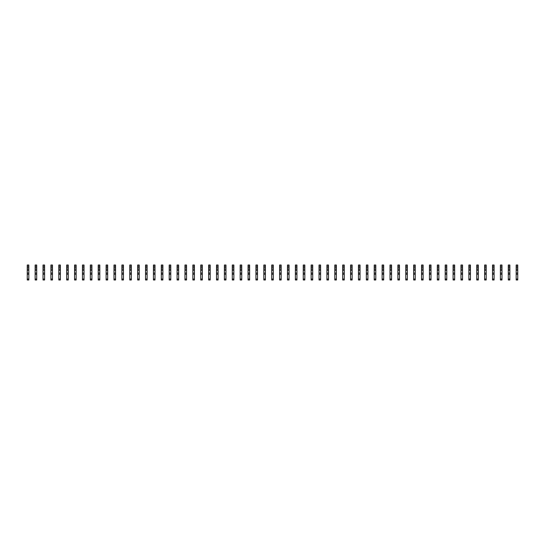 <?xml version="1.0" encoding="UTF-8"?>
<svg xmlns="http://www.w3.org/2000/svg" width="545" height="545" viewBox="0 0 545 545"><rect width="100%" height="100%" fill="white"/><g stroke="black" fill="none" stroke-linecap="round" stroke-linejoin="round"><path stroke-width="0.82" d="M28.831 266.192L27.25 266.192L27.25 265.006L28.831 265.006L28.831 267.452L27.25 267.452L27.25 279.994L28.831 279.994L28.831 279.047L27.25 279.047M27.25 266.192L27.25 267.452M28.831 267.452L28.831 269.032L27.25 269.032M28.831 269.032L28.831 270.293L27.25 270.293M28.831 270.293L28.831 279.047M28.831 273.052L27.25 273.052M28.831 274.237L27.25 274.237M36.713 266.192L35.139 266.192L35.139 265.006L36.713 265.006L36.713 267.452L35.139 267.452L35.139 279.994L36.713 279.994L36.713 279.047L35.139 279.047M35.139 266.192L35.139 267.452M36.713 267.452L36.713 269.032L35.139 269.032M36.713 269.032L36.713 270.293L35.139 270.293M36.713 270.293L36.713 279.047M36.713 273.052L35.139 273.052M36.713 274.237L35.139 274.237M44.601 266.192L43.021 266.192L43.021 265.006L44.601 265.006L44.601 267.452L43.021 267.452L43.021 279.994L44.601 279.994L44.601 279.047L43.021 279.047M43.021 266.192L43.021 267.452M44.601 267.452L44.601 269.032L43.021 269.032M44.601 269.032L44.601 270.293L43.021 270.293M44.601 270.293L44.601 279.047M44.601 273.052L43.021 273.052M44.601 274.237L43.021 274.237M52.484 266.192L50.91 266.192L50.91 265.006L52.484 265.006L52.484 267.452L50.91 267.452L50.91 279.994L52.484 279.994L52.484 279.047L50.91 279.047M50.91 266.192L50.91 267.452M52.484 267.452L52.484 269.032L50.91 269.032M52.484 269.032L52.484 270.293L50.91 270.293M52.484 270.293L52.484 279.047M52.484 273.052L50.91 273.052M52.484 274.237L50.91 274.237M60.372 266.192L58.792 266.192L58.792 265.006L60.372 265.006L60.372 267.452L58.792 267.452L58.792 279.994L60.372 279.994L60.372 279.047L58.792 279.047M58.792 266.192L58.792 267.452M60.372 267.452L60.372 269.032L58.792 269.032M60.372 269.032L60.372 270.293L58.792 270.293M60.372 270.293L60.372 279.047M60.372 273.052L58.792 273.052M60.372 274.237L58.792 274.237M68.254 266.192L66.681 266.192L66.681 265.006L68.254 265.006L68.254 267.452L66.681 267.452L66.681 279.994L68.254 279.994L68.254 279.047L66.681 279.047M66.681 266.192L66.681 267.452M68.254 267.452L68.254 269.032L66.681 269.032M68.254 269.032L68.254 270.293L66.681 270.293M68.254 270.293L68.254 279.047M68.254 273.052L66.681 273.052M68.254 274.237L66.681 274.237M76.143 266.192L74.563 266.192L74.563 265.006L76.143 265.006L76.143 267.452L74.563 267.452L74.563 279.994L76.143 279.994L76.143 279.047L74.563 279.047M74.563 266.192L74.563 267.452M76.143 267.452L76.143 269.032L74.563 269.032M76.143 269.032L76.143 270.293L74.563 270.293M76.143 270.293L76.143 279.047M76.143 273.052L74.563 273.052M76.143 274.237L74.563 274.237M84.025 266.192L82.452 266.192L82.452 265.006L84.025 265.006L84.025 267.452L82.452 267.452L82.452 279.994L84.025 279.994L84.025 279.047L82.452 279.047M82.452 266.192L82.452 267.452M84.025 267.452L84.025 269.032L82.452 269.032M84.025 269.032L84.025 270.293L82.452 270.293M84.025 270.293L84.025 279.047M84.025 273.052L82.452 273.052M84.025 274.237L82.452 274.237M91.914 266.192L90.334 266.192L90.334 265.006L91.914 265.006L91.914 267.452L90.334 267.452L90.334 279.994L91.914 279.994L91.914 279.047L90.334 279.047M90.334 266.192L90.334 267.452M91.914 267.452L91.914 269.032L90.334 269.032M91.914 269.032L91.914 270.293L90.334 270.293M91.914 270.293L91.914 279.047M91.914 273.052L90.334 273.052M91.914 274.237L90.334 274.237M99.803 266.192L98.223 266.192L98.223 265.006L99.803 265.006L99.803 267.452L98.223 267.452L98.223 279.994L99.803 279.994L99.803 279.047L98.223 279.047M98.223 266.192L98.223 267.452M99.803 267.452L99.803 269.032L98.223 269.032M99.803 269.032L99.803 270.293L98.223 270.293M99.803 270.293L99.803 279.047M99.803 273.052L98.223 273.052M99.803 274.237L98.223 274.237M107.685 266.192L106.111 266.192L106.111 265.006L107.685 265.006L107.685 267.452L106.111 267.452L106.111 279.994L107.685 279.994L107.685 279.047L106.111 279.047M106.111 266.192L106.111 267.452M107.685 267.452L107.685 269.032L106.111 269.032M107.685 269.032L107.685 270.293L106.111 270.293M107.685 270.293L107.685 279.047M107.685 273.052L106.111 273.052M107.685 274.237L106.111 274.237M115.574 266.192L113.994 266.192L113.994 265.006L115.574 265.006L115.574 267.452L113.994 267.452L113.994 279.994L115.574 279.994L115.574 279.047L113.994 279.047M113.994 266.192L113.994 267.452M115.574 267.452L115.574 269.032L113.994 269.032M115.574 269.032L115.574 270.293L113.994 270.293M115.574 270.293L115.574 279.047M115.574 273.052L113.994 273.052M115.574 274.237L113.994 274.237M123.456 266.192L121.882 266.192L121.882 265.006L123.456 265.006L123.456 267.452L121.882 267.452L121.882 279.994L123.456 279.994L123.456 279.047L121.882 279.047M121.882 266.192L121.882 267.452M123.456 267.452L123.456 269.032L121.882 269.032M123.456 269.032L123.456 270.293L121.882 270.293M123.456 270.293L123.456 279.047M123.456 273.052L121.882 273.052M123.456 274.237L121.882 274.237M131.345 266.192L129.764 266.192L129.764 265.006L131.345 265.006L131.345 267.452L129.764 267.452L129.764 279.994L131.345 279.994L131.345 279.047L129.764 279.047M129.764 266.192L129.764 267.452M131.345 267.452L131.345 269.032L129.764 269.032M131.345 269.032L131.345 270.293L129.764 270.293M131.345 270.293L131.345 279.047M131.345 273.052L129.764 273.052M131.345 274.237L129.764 274.237M139.227 266.192L137.653 266.192L137.653 265.006L139.227 265.006L139.227 267.452L137.653 267.452L137.653 279.994L139.227 279.994L139.227 279.047L137.653 279.047M137.653 266.192L137.653 267.452M139.227 267.452L139.227 269.032L137.653 269.032M139.227 269.032L139.227 270.293L137.653 270.293M139.227 270.293L139.227 279.047M139.227 273.052L137.653 273.052M139.227 274.237L137.653 274.237M147.116 266.192L145.535 266.192L145.535 265.006L147.116 265.006L147.116 267.452L145.535 267.452L145.535 279.994L147.116 279.994L147.116 279.047L145.535 279.047M145.535 266.192L145.535 267.452M147.116 267.452L147.116 269.032L145.535 269.032M147.116 269.032L147.116 270.293L145.535 270.293M147.116 270.293L147.116 279.047M147.116 273.052L145.535 273.052M147.116 274.237L145.535 274.237M154.998 266.192L153.424 266.192L153.424 265.006L154.998 265.006L154.998 267.452L153.424 267.452L153.424 279.994L154.998 279.994L154.998 279.047L153.424 279.047M153.424 266.192L153.424 267.452M154.998 267.452L154.998 269.032L153.424 269.032M154.998 269.032L154.998 270.293L153.424 270.293M154.998 270.293L154.998 279.047M154.998 273.052L153.424 273.052M154.998 274.237L153.424 274.237M162.887 266.192L161.306 266.192L161.306 265.006L162.887 265.006L162.887 267.452L161.306 267.452L161.306 279.994L162.887 279.994L162.887 279.047L161.306 279.047M161.306 266.192L161.306 267.452M162.887 267.452L162.887 269.032L161.306 269.032M162.887 269.032L162.887 270.293L161.306 270.293M162.887 270.293L162.887 279.047M162.887 273.052L161.306 273.052M162.887 274.237L161.306 274.237M170.776 266.192L169.195 266.192L169.195 265.006L170.776 265.006L170.776 267.452L169.195 267.452L169.195 279.994L170.776 279.994L170.776 279.047L169.195 279.047M169.195 266.192L169.195 267.452M170.776 267.452L170.776 269.032L169.195 269.032M170.776 269.032L170.776 270.293L169.195 270.293M170.776 270.293L170.776 279.047M170.776 273.052L169.195 273.052M170.776 274.237L169.195 274.237M178.658 266.192L177.084 266.192L177.084 265.006L178.658 265.006L178.658 267.452L177.084 267.452L177.084 279.994L178.658 279.994L178.658 279.047L177.084 279.047M177.084 266.192L177.084 267.452M178.658 267.452L178.658 269.032L177.084 269.032M178.658 269.032L178.658 270.293L177.084 270.293M178.658 270.293L178.658 279.047M178.658 273.052L177.084 273.052M178.658 274.237L177.084 274.237M186.547 266.192L184.966 266.192L184.966 265.006L186.547 265.006L186.547 267.452L184.966 267.452L184.966 279.994L186.547 279.994L186.547 279.047L184.966 279.047M184.966 266.192L184.966 267.452M186.547 267.452L186.547 269.032L184.966 269.032M186.547 269.032L186.547 270.293L184.966 270.293M186.547 270.293L186.547 279.047M186.547 273.052L184.966 273.052M186.547 274.237L184.966 274.237M194.429 266.192L192.855 266.192L192.855 265.006L194.429 265.006L194.429 267.452L192.855 267.452L192.855 279.994L194.429 279.994L194.429 279.047L192.855 279.047M192.855 266.192L192.855 267.452M194.429 267.452L194.429 269.032L192.855 269.032M194.429 269.032L194.429 270.293L192.855 270.293M194.429 270.293L194.429 279.047M194.429 273.052L192.855 273.052M194.429 274.237L192.855 274.237M202.318 266.192L200.737 266.192L200.737 265.006L202.318 265.006L202.318 267.452L200.737 267.452L200.737 279.994L202.318 279.994L202.318 279.047L200.737 279.047M200.737 266.192L200.737 267.452M202.318 267.452L202.318 269.032L200.737 269.032M202.318 269.032L202.318 270.293L200.737 270.293M202.318 270.293L202.318 279.047M202.318 273.052L200.737 273.052M202.318 274.237L200.737 274.237M210.2 266.192L208.626 266.192L208.626 265.006L210.2 265.006L210.2 267.452L208.626 267.452L208.626 279.994L210.2 279.994L210.2 279.047L208.626 279.047M208.626 266.192L208.626 267.452M210.2 267.452L210.2 269.032L208.626 269.032M210.2 269.032L210.2 270.293L208.626 270.293M210.2 270.293L210.2 279.047M210.2 273.052L208.626 273.052M210.2 274.237L208.626 274.237M218.089 266.192L216.508 266.192L216.508 265.006L218.089 265.006L218.089 267.452L216.508 267.452L216.508 279.994L218.089 279.994L218.089 279.047L216.508 279.047M216.508 266.192L216.508 267.452M218.089 267.452L218.089 269.032L216.508 269.032M218.089 269.032L218.089 270.293L216.508 270.293M218.089 270.293L218.089 279.047M218.089 273.052L216.508 273.052M218.089 274.237L216.508 274.237M225.971 266.192L224.397 266.192L224.397 265.006L225.971 265.006L225.971 267.452L224.397 267.452L224.397 279.994L225.971 279.994L225.971 279.047L224.397 279.047M224.397 266.192L224.397 267.452M225.971 267.452L225.971 269.032L224.397 269.032M225.971 269.032L225.971 270.293L224.397 270.293M225.971 270.293L225.971 279.047M225.971 273.052L224.397 273.052M225.971 274.237L224.397 274.237M233.859 266.192L232.279 266.192L232.279 265.006L233.859 265.006L233.859 267.452L232.279 267.452L232.279 279.994L233.859 279.994L233.859 279.047L232.279 279.047M232.279 266.192L232.279 267.452M233.859 267.452L233.859 269.032L232.279 269.032M233.859 269.032L233.859 270.293L232.279 270.293M233.859 270.293L233.859 279.047M233.859 273.052L232.279 273.052M233.859 274.237L232.279 274.237M241.748 266.192L240.168 266.192L240.168 265.006L241.748 265.006L241.748 267.452L240.168 267.452L240.168 279.994L241.748 279.994L241.748 279.047L240.168 279.047M240.168 266.192L240.168 267.452M241.748 267.452L241.748 269.032L240.168 269.032M241.748 269.032L241.748 270.293L240.168 270.293M241.748 270.293L241.748 279.047M241.748 273.052L240.168 273.052M241.748 274.237L240.168 274.237M249.63 266.192L248.057 266.192L248.057 265.006L249.63 265.006L249.63 267.452L248.057 267.452L248.057 279.994L249.63 279.994L249.63 279.047L248.057 279.047M248.057 266.192L248.057 267.452M249.63 267.452L249.63 269.032L248.057 269.032M249.63 269.032L249.63 270.293L248.057 270.293M249.63 270.293L249.63 279.047M249.63 273.052L248.057 273.052M249.63 274.237L248.057 274.237M257.519 266.192L255.939 266.192L255.939 265.006L257.519 265.006L257.519 267.452L255.939 267.452L255.939 279.994L257.519 279.994L257.519 279.047L255.939 279.047M255.939 266.192L255.939 267.452M257.519 267.452L257.519 269.032L255.939 269.032M257.519 269.032L257.519 270.293L255.939 270.293M257.519 270.293L257.519 279.047M257.519 273.052L255.939 273.052M257.519 274.237L255.939 274.237M265.401 266.192L263.828 266.192L263.828 265.006L265.401 265.006L265.401 267.452L263.828 267.452L263.828 279.994L265.401 279.994L265.401 279.047L263.828 279.047M263.828 266.192L263.828 267.452M265.401 267.452L265.401 269.032L263.828 269.032M265.401 269.032L265.401 270.293L263.828 270.293M265.401 270.293L265.401 279.047M265.401 273.052L263.828 273.052M265.401 274.237L263.828 274.237M273.29 266.192L271.71 266.192L271.71 265.006L273.29 265.006L273.29 267.452L271.71 267.452L271.71 279.994L273.29 279.994L273.29 279.047L271.71 279.047M271.71 266.192L271.71 267.452M273.29 267.452L273.29 269.032L271.71 269.032M273.29 269.032L273.29 270.293L271.71 270.293M273.29 270.293L273.29 279.047M273.29 273.052L271.71 273.052M273.29 274.237L271.71 274.237M281.172 266.192L279.599 266.192L279.599 265.006L281.172 265.006L281.172 267.452L279.599 267.452L279.599 279.994L281.172 279.994L281.172 279.047L279.599 279.047M279.599 266.192L279.599 267.452M281.172 267.452L281.172 269.032L279.599 269.032M281.172 269.032L281.172 270.293L279.599 270.293M281.172 270.293L281.172 279.047M281.172 273.052L279.599 273.052M281.172 274.237L279.599 274.237M289.061 266.192L287.481 266.192L287.481 265.006L289.061 265.006L289.061 267.452L287.481 267.452L287.481 279.994L289.061 279.994L289.061 279.047L287.481 279.047M287.481 266.192L287.481 267.452M289.061 267.452L289.061 269.032L287.481 269.032M289.061 269.032L289.061 270.293L287.481 270.293M289.061 270.293L289.061 279.047M289.061 273.052L287.481 273.052M289.061 274.237L287.481 274.237M296.943 266.192L295.37 266.192L295.37 265.006L296.943 265.006L296.943 267.452L295.37 267.452L295.37 279.994L296.943 279.994L296.943 279.047L295.37 279.047M295.37 266.192L295.37 267.452M296.943 267.452L296.943 269.032L295.37 269.032M296.943 269.032L296.943 270.293L295.37 270.293M296.943 270.293L296.943 279.047M296.943 273.052L295.37 273.052M296.943 274.237L295.37 274.237M304.832 266.192L303.252 266.192L303.252 265.006L304.832 265.006L304.832 267.452L303.252 267.452L303.252 279.994L304.832 279.994L304.832 279.047L303.252 279.047M303.252 266.192L303.252 267.452M304.832 267.452L304.832 269.032L303.252 269.032M304.832 269.032L304.832 270.293L303.252 270.293M304.832 270.293L304.832 279.047M304.832 273.052L303.252 273.052M304.832 274.237L303.252 274.237M312.721 266.192L311.141 266.192L311.141 265.006L312.721 265.006L312.721 267.452L311.141 267.452L311.141 279.994L312.721 279.994L312.721 279.047L311.141 279.047M311.141 266.192L311.141 267.452M312.721 267.452L312.721 269.032L311.141 269.032M312.721 269.032L312.721 270.293L311.141 270.293M312.721 270.293L312.721 279.047M312.721 273.052L311.141 273.052M312.721 274.237L311.141 274.237M320.603 266.192L319.029 266.192L319.029 265.006L320.603 265.006L320.603 267.452L319.029 267.452L319.029 279.994L320.603 279.994L320.603 279.047L319.029 279.047M319.029 266.192L319.029 267.452M320.603 267.452L320.603 269.032L319.029 269.032M320.603 269.032L320.603 270.293L319.029 270.293M320.603 270.293L320.603 279.047M320.603 273.052L319.029 273.052M320.603 274.237L319.029 274.237M328.492 266.192L326.911 266.192L326.911 265.006L328.492 265.006L328.492 267.452L326.911 267.452L326.911 279.994L328.492 279.994L328.492 279.047L326.911 279.047M326.911 266.192L326.911 267.452M328.492 267.452L328.492 269.032L326.911 269.032M328.492 269.032L328.492 270.293L326.911 270.293M328.492 270.293L328.492 279.047M328.492 273.052L326.911 273.052M328.492 274.237L326.911 274.237M336.374 266.192L334.8 266.192L334.8 265.006L336.374 265.006L336.374 267.452L334.8 267.452L334.8 279.994L336.374 279.994L336.374 279.047L334.8 279.047M334.8 266.192L334.8 267.452M336.374 267.452L336.374 269.032L334.8 269.032M336.374 269.032L336.374 270.293L334.8 270.293M336.374 270.293L336.374 279.047M336.374 273.052L334.8 273.052M336.374 274.237L334.8 274.237M344.263 266.192L342.682 266.192L342.682 265.006L344.263 265.006L344.263 267.452L342.682 267.452L342.682 279.994L344.263 279.994L344.263 279.047L342.682 279.047M342.682 266.192L342.682 267.452M344.263 267.452L344.263 269.032L342.682 269.032M344.263 269.032L344.263 270.293L342.682 270.293M344.263 270.293L344.263 279.047M344.263 273.052L342.682 273.052M344.263 274.237L342.682 274.237M352.145 266.192L350.571 266.192L350.571 265.006L352.145 265.006L352.145 267.452L350.571 267.452L350.571 279.994L352.145 279.994L352.145 279.047L350.571 279.047M350.571 266.192L350.571 267.452M352.145 267.452L352.145 269.032L350.571 269.032M352.145 269.032L352.145 270.293L350.571 270.293M352.145 270.293L352.145 279.047M352.145 273.052L350.571 273.052M352.145 274.237L350.571 274.237M360.034 266.192L358.453 266.192L358.453 265.006L360.034 265.006L360.034 267.452L358.453 267.452L358.453 279.994L360.034 279.994L360.034 279.047L358.453 279.047M358.453 266.192L358.453 267.452M360.034 267.452L360.034 269.032L358.453 269.032M360.034 269.032L360.034 270.293L358.453 270.293M360.034 270.293L360.034 279.047M360.034 273.052L358.453 273.052M360.034 274.237L358.453 274.237M367.916 266.192L366.342 266.192L366.342 265.006L367.916 265.006L367.916 267.452L366.342 267.452L366.342 279.994L367.916 279.994L367.916 279.047L366.342 279.047M366.342 266.192L366.342 267.452M367.916 267.452L367.916 269.032L366.342 269.032M367.916 269.032L367.916 270.293L366.342 270.293M367.916 270.293L367.916 279.047M367.916 273.052L366.342 273.052M367.916 274.237L366.342 274.237M375.805 266.192L374.224 266.192L374.224 265.006L375.805 265.006L375.805 267.452L374.224 267.452L374.224 279.994L375.805 279.994L375.805 279.047L374.224 279.047M374.224 266.192L374.224 267.452M375.805 267.452L375.805 269.032L374.224 269.032M375.805 269.032L375.805 270.293L374.224 270.293M375.805 270.293L375.805 279.047M375.805 273.052L374.224 273.052M375.805 274.237L374.224 274.237M383.694 266.192L382.113 266.192L382.113 265.006L383.694 265.006L383.694 267.452L382.113 267.452L382.113 279.994L383.694 279.994L383.694 279.047L382.113 279.047M382.113 266.192L382.113 267.452M383.694 267.452L383.694 269.032L382.113 269.032M383.694 269.032L383.694 270.293L382.113 270.293M383.694 270.293L383.694 279.047M383.694 273.052L382.113 273.052M383.694 274.237L382.113 274.237M391.576 266.192L390.002 266.192L390.002 265.006L391.576 265.006L391.576 267.452L390.002 267.452L390.002 279.994L391.576 279.994L391.576 279.047L390.002 279.047M390.002 266.192L390.002 267.452M391.576 267.452L391.576 269.032L390.002 269.032M391.576 269.032L391.576 270.293L390.002 270.293M391.576 270.293L391.576 279.047M391.576 273.052L390.002 273.052M391.576 274.237L390.002 274.237M399.465 266.192L397.884 266.192L397.884 265.006L399.465 265.006L399.465 267.452L397.884 267.452L397.884 279.994L399.465 279.994L399.465 279.047L397.884 279.047M397.884 266.192L397.884 267.452M399.465 267.452L399.465 269.032L397.884 269.032M399.465 269.032L399.465 270.293L397.884 270.293M399.465 270.293L399.465 279.047M399.465 273.052L397.884 273.052M399.465 274.237L397.884 274.237M407.347 266.192L405.773 266.192L405.773 265.006L407.347 265.006L407.347 267.452L405.773 267.452L405.773 279.994L407.347 279.994L407.347 279.047L405.773 279.047M405.773 266.192L405.773 267.452M407.347 267.452L407.347 269.032L405.773 269.032M407.347 269.032L407.347 270.293L405.773 270.293M407.347 270.293L407.347 279.047M407.347 273.052L405.773 273.052M407.347 274.237L405.773 274.237M415.236 266.192L413.655 266.192L413.655 265.006L415.236 265.006L415.236 267.452L413.655 267.452L413.655 279.994L415.236 279.994L415.236 279.047L413.655 279.047M413.655 266.192L413.655 267.452M415.236 267.452L415.236 269.032L413.655 269.032M415.236 269.032L415.236 270.293L413.655 270.293M415.236 270.293L415.236 279.047M415.236 273.052L413.655 273.052M415.236 274.237L413.655 274.237M423.118 266.192L421.544 266.192L421.544 265.006L423.118 265.006L423.118 267.452L421.544 267.452L421.544 279.994L423.118 279.994L423.118 279.047L421.544 279.047M421.544 266.192L421.544 267.452M423.118 267.452L423.118 269.032L421.544 269.032M423.118 269.032L423.118 270.293L421.544 270.293M423.118 270.293L423.118 279.047M423.118 273.052L421.544 273.052M423.118 274.237L421.544 274.237M431.006 266.192L429.426 266.192L429.426 265.006L431.006 265.006L431.006 267.452L429.426 267.452L429.426 279.994L431.006 279.994L431.006 279.047L429.426 279.047M429.426 266.192L429.426 267.452M431.006 267.452L431.006 269.032L429.426 269.032M431.006 269.032L431.006 270.293L429.426 270.293M431.006 270.293L431.006 279.047M431.006 273.052L429.426 273.052M431.006 274.237L429.426 274.237M438.889 266.192L437.315 266.192L437.315 265.006L438.889 265.006L438.889 267.452L437.315 267.452L437.315 279.994L438.889 279.994L438.889 279.047L437.315 279.047M437.315 266.192L437.315 267.452M438.889 267.452L438.889 269.032L437.315 269.032M438.889 269.032L438.889 270.293L437.315 270.293M438.889 270.293L438.889 279.047M438.889 273.052L437.315 273.052M438.889 274.237L437.315 274.237M446.777 266.192L445.197 266.192L445.197 265.006L446.777 265.006L446.777 267.452L445.197 267.452L445.197 279.994L446.777 279.994L446.777 279.047L445.197 279.047M445.197 266.192L445.197 267.452M446.777 267.452L446.777 269.032L445.197 269.032M446.777 269.032L446.777 270.293L445.197 270.293M446.777 270.293L446.777 279.047M446.777 273.052L445.197 273.052M446.777 274.237L445.197 274.237M454.666 266.192L453.086 266.192L453.086 265.006L454.666 265.006L454.666 267.452L453.086 267.452L453.086 279.994L454.666 279.994L454.666 279.047L453.086 279.047M453.086 266.192L453.086 267.452M454.666 267.452L454.666 269.032L453.086 269.032M454.666 269.032L454.666 270.293L453.086 270.293M454.666 270.293L454.666 279.047M454.666 273.052L453.086 273.052M454.666 274.237L453.086 274.237M462.548 266.192L460.975 266.192L460.975 265.006L462.548 265.006L462.548 267.452L460.975 267.452L460.975 279.994L462.548 279.994L462.548 279.047L460.975 279.047M460.975 266.192L460.975 267.452M462.548 267.452L462.548 269.032L460.975 269.032M462.548 269.032L462.548 270.293L460.975 270.293M462.548 270.293L462.548 279.047M462.548 273.052L460.975 273.052M462.548 274.237L460.975 274.237M470.437 266.192L468.857 266.192L468.857 265.006L470.437 265.006L470.437 267.452L468.857 267.452L468.857 279.994L470.437 279.994L470.437 279.047L468.857 279.047M468.857 266.192L468.857 267.452M470.437 267.452L470.437 269.032L468.857 269.032M470.437 269.032L470.437 270.293L468.857 270.293M470.437 270.293L470.437 279.047M470.437 273.052L468.857 273.052M470.437 274.237L468.857 274.237M478.319 266.192L476.746 266.192L476.746 265.006L478.319 265.006L478.319 267.452L476.746 267.452L476.746 279.994L478.319 279.994L478.319 279.047L476.746 279.047M476.746 266.192L476.746 267.452M478.319 267.452L478.319 269.032L476.746 269.032M478.319 269.032L478.319 270.293L476.746 270.293M478.319 270.293L478.319 279.047M478.319 273.052L476.746 273.052M478.319 274.237L476.746 274.237M486.208 266.192L484.628 266.192L484.628 265.006L486.208 265.006L486.208 267.452L484.628 267.452L484.628 279.994L486.208 279.994L486.208 279.047L484.628 279.047M484.628 266.192L484.628 267.452M486.208 267.452L486.208 269.032L484.628 269.032M486.208 269.032L486.208 270.293L484.628 270.293M486.208 270.293L486.208 279.047M486.208 273.052L484.628 273.052M486.208 274.237L484.628 274.237M494.09 266.192L492.517 266.192L492.517 265.006L494.09 265.006L494.09 267.452L492.517 267.452L492.517 279.994L494.09 279.994L494.09 279.047L492.517 279.047M492.517 266.192L492.517 267.452M494.09 267.452L494.09 269.032L492.517 269.032M494.09 269.032L494.09 270.293L492.517 270.293M494.09 270.293L494.09 279.047M494.09 273.052L492.517 273.052M494.09 274.237L492.517 274.237M501.979 266.192L500.399 266.192L500.399 265.006L501.979 265.006L501.979 267.452L500.399 267.452L500.399 279.994L501.979 279.994L501.979 279.047L500.399 279.047M500.399 266.192L500.399 267.452M501.979 267.452L501.979 269.032L500.399 269.032M501.979 269.032L501.979 270.293L500.399 270.293M501.979 270.293L501.979 279.047M501.979 273.052L500.399 273.052M501.979 274.237L500.399 274.237M509.861 266.192L508.287 266.192L508.287 265.006L509.861 265.006L509.861 267.452L508.287 267.452L508.287 279.994L509.861 279.994L509.861 279.047L508.287 279.047M508.287 266.192L508.287 267.452M509.861 267.452L509.861 269.032L508.287 269.032M509.861 269.032L509.861 270.293L508.287 270.293M509.861 270.293L509.861 279.047M509.861 273.052L508.287 273.052M509.861 274.237L508.287 274.237M517.75 266.192L516.169 266.192L516.169 265.006L517.75 265.006L517.75 267.452L516.169 267.452L516.169 279.994L517.75 279.994L517.75 279.047L516.169 279.047M516.169 266.192L516.169 267.452M517.75 267.452L517.75 269.032L516.169 269.032M517.75 269.032L517.75 270.293L516.169 270.293M517.75 270.293L517.75 279.047M517.75 273.052L516.169 273.052M517.75 274.237L516.169 274.237"/></g></svg>

